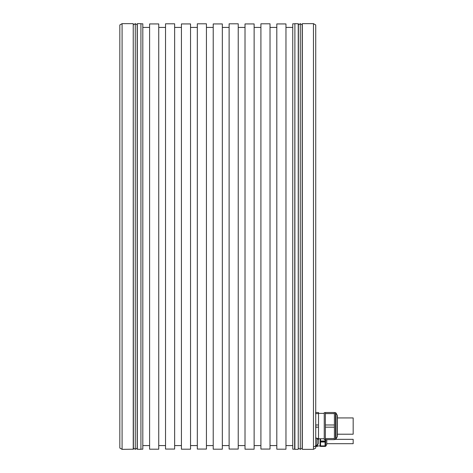 <?xml version="1.0" encoding="UTF-8"?>
<svg xmlns="http://www.w3.org/2000/svg" width="473" height="473" viewBox="0 0 473 473"><rect width="100%" height="100%" fill="white"/><g stroke="black" fill="none" stroke-linecap="round" stroke-linejoin="round"><path stroke-width="0.71" d="M315.615 412.503L315.728 415.081M313.463 449.35L315.728 448.043L315.728 24.957L313.463 23.65L302.312 23.65L302.312 449.35L313.463 449.35L313.463 23.65M315.172 446.157L315.728 445.832L315.728 446.411L317.383 446.411L317.383 444.945M302.312 449.35L302.312 23.65M298.244 449.35L298.398 23.798L294.892 23.65L294.892 449.35L298.244 449.35L298.244 23.65M294.632 23.798L292.746 23.798L292.746 449.202L294.632 449.202L294.892 23.65M285.964 445.584L292.746 445.584M285.964 27.416L292.746 27.416M276.811 23.934L276.811 449.202L285.964 449.202L285.964 23.934L276.811 23.934L285.964 23.934M270.03 27.416L276.811 27.416M270.03 445.584L276.811 445.584M270.03 449.066L270.03 23.798L260.913 23.798L260.913 449.066L270.03 449.066M254.131 27.416L260.913 27.416M254.131 445.584L260.913 445.584M245.014 23.934L245.014 449.202L254.131 449.202L254.131 23.934L245.014 23.934L254.131 23.934M238.232 27.416L245.014 27.416M238.232 445.584L245.014 445.584M238.232 449.066L238.232 23.798L229.115 23.798L229.115 449.066L238.232 449.066M222.334 27.416L229.115 27.416M222.334 445.584L229.115 445.584M213.217 23.934L213.217 449.202L222.334 449.202L222.334 23.934L213.217 23.934L222.334 23.934M206.435 27.416L213.217 27.416M206.435 445.584L213.217 445.584M206.435 449.066L206.435 23.798L197.318 23.798L197.318 449.066L206.435 449.066M190.542 27.416L197.318 27.416M190.542 445.584L197.318 445.584M181.425 23.934L181.425 449.202L190.542 449.202L190.542 23.934L181.425 23.934L190.542 23.934M174.643 27.416L181.425 27.416M174.643 445.584L181.425 445.584M174.643 449.066L174.643 23.798L165.526 23.798L165.526 449.066L174.643 449.066M158.745 27.416L165.526 27.416M158.745 445.584L165.526 445.584M149.592 23.934L149.592 449.202L158.745 449.202L158.745 23.934L149.592 23.934L158.745 23.934M142.811 445.584L149.592 445.584M142.811 27.416L149.592 27.416M142.811 449.202L142.811 23.798L140.924 23.798L140.924 449.202L142.811 449.202M140.924 23.798L140.924 449.202M140.664 449.35L137.158 449.202L137.306 23.65L137.306 449.35M140.664 23.65L137.306 23.65M122.087 449.35L133.392 449.202L133.238 23.65L122.087 23.65L122.087 449.35L119.829 448.043L119.829 24.957L122.087 23.65M119.829 436.544L119.829 36.456M317.383 438.536L318.512 438.536L318.512 427.16L315.905 427.16L315.728 428.644M315.728 437.058L315.905 438.536M315.728 423.495L315.905 427.16M315.905 424.979L318.512 424.979L318.512 413.597L315.905 413.597M318.512 413.597L318.512 412.503L315.905 412.503M318.512 438.536L318.512 439.63L318.175 439.63M318.512 427.16L318.512 424.979M325.371 412.657L324.242 412.657L324.242 439.482L325.371 439.482M325.371 412.503L325.371 439.63L334.411 439.63L334.411 412.503L325.371 412.503M325.371 438.536L334.411 438.536M334.411 427.16L325.371 427.16M325.371 424.979L334.411 424.979M334.411 413.597L325.371 413.597M337.35 436.413L335.895 439.251L335.895 412.882L337.19 415.117L337.19 437.017L337.35 415.72L337.35 435.864M353.171 434.208L337.35 434.208L353.171 434.208L353.171 417.931L337.35 417.931L353.171 417.931M315.728 445.909L317.383 445.909M320.097 445.956L317.383 445.956M320.097 446.092L320.097 438.773L320.097 446.335L320.546 446.335M320.546 438.773L320.546 446.411L325.069 446.411L325.069 442.019L320.546 442.019M325.069 442.019L325.069 439.482M320.546 445.909L325.069 445.909M320.546 441.007L325.069 441.007M326.802 441.516L326.802 439.63M326.802 443.698L353.171 443.698L353.171 439.328L335.842 439.328M315.728 445.318L316.969 445.318L316.969 438.164L315.728 438.164M316.969 438.164A4.588 4.588 0 0 1 318.364 440.044L318.364 443.438A4.588 4.588 0 0 1 316.969 445.318M318.364 442.172L318.364 441.309M300.278 23.65L300.278 449.35L302.164 448.162L302.164 24.838L300.278 23.65L298.398 24.838M300.278 449.35L298.398 448.162M135.272 23.65L135.272 449.35L137.158 448.162L137.158 24.838L135.272 23.65L133.392 24.838M135.272 449.35L133.392 448.162M315.728 445.832L314.155 446.749M133.238 449.35L133.238 23.65M334.411 439.482L335.505 439.482L335.505 412.657L334.411 412.657M320.546 441.516L325.069 441.516M325.714 439.63L325.584 446.335L325.584 439.63M325.714 446.264L326.748 444.466L326.748 439.63M318.512 438.773L324.242 438.773M335.895 412.882L335.505 412.657L335.895 412.882M335.895 439.251L335.505 439.482L335.895 439.251M337.19 415.117L337.35 415.72M318.512 413.361L324.242 413.361M325.584 446.335L325.069 446.335"/></g></svg>
